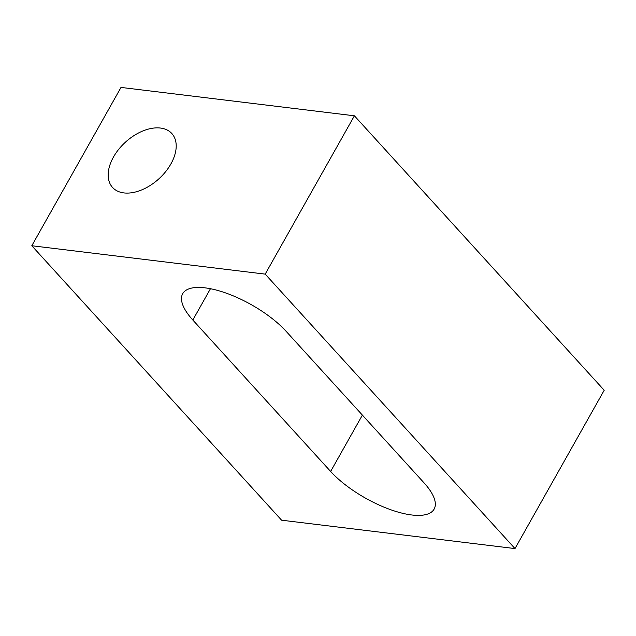 <?xml version="1.0" encoding="UTF-8"?>
<svg xmlns="http://www.w3.org/2000/svg" width="636" height="636" viewBox="0 0 636 636"><rect width="100%" height="100%" fill="white"/><g stroke="black" fill="none" stroke-linecap="round" stroke-linejoin="round"><path stroke-width="0.95" d="M113.494 156.997A40.068 24.812 137.7 0 1 171.823 133.512A40.068 24.812 137.7 0 1 170.877 163.969A40.068 24.812 137.7 0 1 112.556 187.453A40.068 24.812 137.7 0 1 113.494 156.997M423.997 482.803A65.198 24.104 29.4 0 1 434.11 509.134A65.198 24.104 29.4 0 1 389.701 509.364A65.198 24.104 29.4 0 1 330.633 471.451L192.819 320.027A65.198 24.104 29.4 0 1 182.699 293.697A65.198 24.104 29.4 0 1 227.108 293.466A65.198 24.104 29.4 0 1 286.176 331.38L423.997 482.803M31.8 245.742L265.196 274.124L514.993 548.582L281.597 520.2L31.8 245.742L121.007 87.418L354.403 115.8L265.196 274.124M354.403 115.8L604.2 390.258L514.993 548.582M362.385 415.109L330.633 471.451M210.46 288.72L192.819 320.027"/></g></svg>
